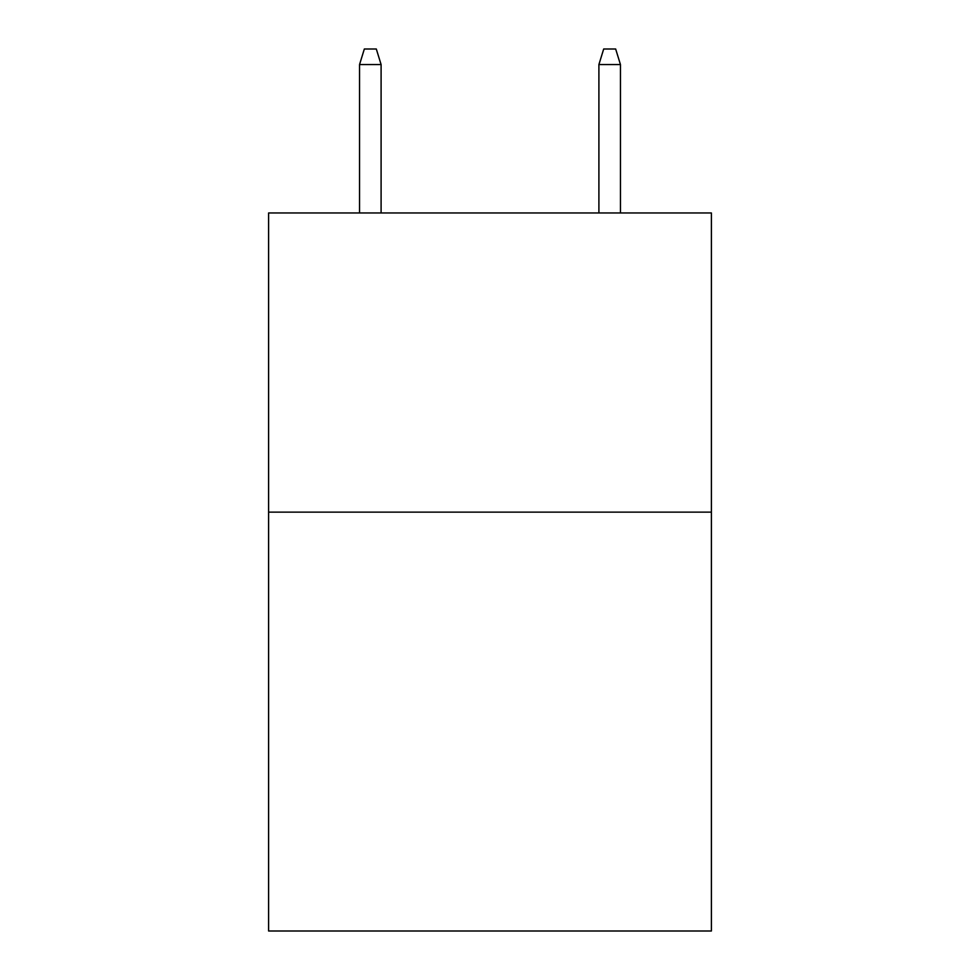 <?xml version="1.0" encoding="UTF-8"?>
<svg xmlns="http://www.w3.org/2000/svg" width="980" height="980" viewBox="0 0 980 980"><rect width="100%" height="100%" fill="white"/><g stroke="black" fill="none" stroke-linecap="round" stroke-linejoin="round"><path stroke-width="1.47" d="M711.394 512.136L711.394 931L268.606 931L268.606 212.954L711.394 212.954L711.394 512.136L268.606 512.136M381.098 212.954L381.098 64.558L359.55 64.558L359.55 212.954M359.55 64.558L364.34 49L376.308 49L381.098 64.558M598.903 64.558L603.692 49L615.661 49L620.45 64.558L598.903 64.558L598.903 212.954M620.45 64.558L620.45 212.954"/></g></svg>
